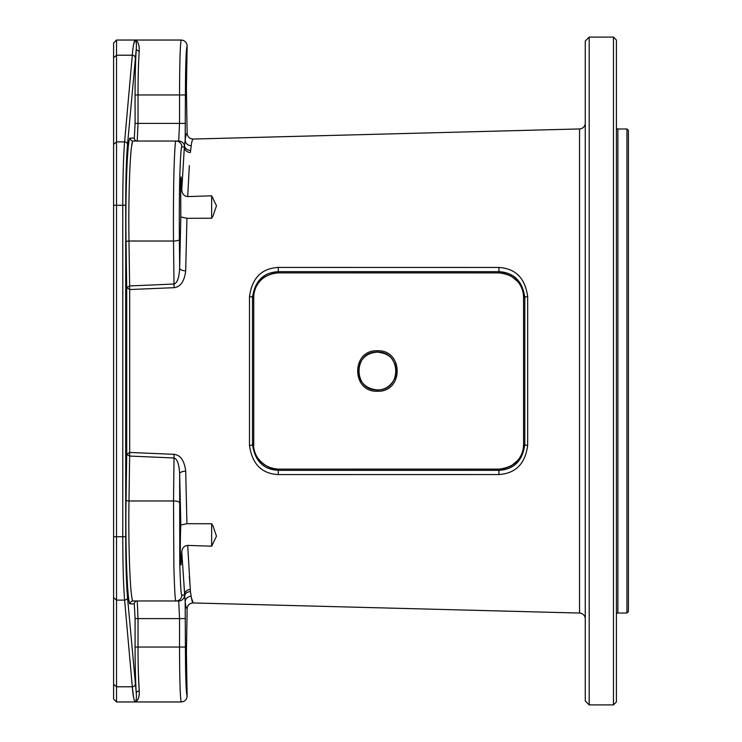 <?xml version="1.0" encoding="UTF-8"?>
<svg xmlns="http://www.w3.org/2000/svg" width="742" height="742" viewBox="0 0 742 742"><rect width="100%" height="100%" fill="white"/><g stroke="black" fill="none" stroke-linecap="round" stroke-linejoin="round"><path stroke-width="1.11" d="M613.458 37.1L589.185 37.1L589.185 704.9L613.458 704.9L616.398 701.96L616.398 40.04L613.458 37.1L613.458 704.9M589.185 37.1L585.262 41.023L585.262 700.977L589.185 704.9M585.262 618.949A5.88 5.88 0 0 0 579.539 613.059L193.18 602.949C192.401 602.532 191.742 600.324 191.213 596.308L190.416 591.689L187.707 545.407L211.646 546.186L216.478 536.197L212.982 525.883L211.646 523.75L186.928 523.694L185.695 471.198C184.424 460.708 180.556 455.087 174.064 454.327L129.692 452.453L129.692 289.547L174.064 287.673C180.556 286.913 184.424 281.292 185.695 270.802L186.928 218.306L211.646 218.25L212.982 216.117L216.478 205.784L211.646 195.814L187.707 196.593L189.321 165.642M585.262 123.051A5.88 5.88 0 0 1 579.539 128.941L193.18 139.051C192.401 139.468 191.742 141.676 191.213 145.692C191.742 141.676 192.401 139.468 193.18 139.051C189.516 138.782 187.503 136.816 187.132 133.17L186.409 89.077L187.132 45.93C186.78 42.35 184.823 40.393 181.243 40.04C180.204 43.305 179.638 61.605 179.536 94.957L185.417 94.957C185.519 65.092 186.094 48.749 187.132 45.93M185.695 270.802A5.88 2.541 1 0 1 179.657 268.261L180.825 216.961L180.677 180.529L181.085 176.967L181.753 190.175L184.368 146.925A5.88 5.537 5.6 0 0 190.397 152.472L191.213 145.692A5.88 5.713 8.1 0 1 185.175 139.978C185.704 135.879 186.363 133.606 187.132 133.17M191.482 598.015L193.18 602.949C189.516 603.218 187.503 605.184 187.132 608.83C186.363 608.394 185.704 606.121 185.175 602.022L181.753 551.825L181.085 565.033C180.158 556.148 180.074 542.819 180.825 525.039L186.928 523.694M189.321 576.358L190.1 586.328M377.372 352.088C401.747 350.938 401.914 390.988 377.372 389.912C353.016 391.08 352.886 350.975 377.372 352.088M377.418 350.78C403.648 349.565 403.815 392.37 377.418 391.219C351.198 392.499 351.068 349.556 377.418 350.78L377.381 352.116C384.755 353.016 389.661 355.353 392.082 359.119C395.365 364.099 396.766 368.162 396.293 371.325C396.877 377.363 390.088 390.357 377.381 389.884C367.884 389.198 360.018 383.837 358.627 373.411C357.653 367.29 360.723 353.155 377.381 352.116M626.944 128.987L628.409 130.453L628.409 611.547L626.944 613.013L626.944 128.987L617.873 128.987A1.475 1.475 0 0 1 616.398 127.513M626.944 613.013L617.873 613.013A1.475 1.475 0 0 0 616.398 614.487M278.333 272.889C275.718 271.628 262.056 277.1 260.757 280.272C256.148 285.141 253.801 290.873 253.736 297.486A1.475 0.519 180 0 0 253.736 297.486L253.736 444.514A1.475 0.519 180 0 1 253.736 444.514C252.076 457.907 268.456 470.428 278.333 469.111L498.976 469.111C501.369 469.575 505.497 468.452 511.377 465.753L517.693 460.476C521.543 455.866 523.509 450.542 523.574 444.514A1.475 0.501 -0 0 0 523.574 444.523L523.574 297.486A1.475 0.501 0 0 1 523.574 297.477C523.509 291.402 521.515 286.05 517.601 281.422L511.257 276.172C505.33 273.51 501.24 272.416 498.976 272.889L278.333 272.889C257.326 274.623 253.254 291.55 253.727 297.459L253.727 444.541C253.041 450.552 257.91 467.645 278.333 469.111L498.967 469.111C522.127 466.338 523.314 449.912 523.574 444.541L523.574 297.459C523.472 291.912 521.635 275.44 498.967 272.889L278.333 272.889L278.333 271.655L498.976 271.665C513.956 272.564 522.563 281.172 524.807 297.477L524.807 444.523C522.609 460.801 513.993 469.398 498.976 470.335L278.333 470.345C263.493 469.593 254.886 460.986 252.503 444.523L252.503 297.477C254.812 281.07 263.419 272.462 278.333 271.655L278.259 267.417L498.902 267.454C515.616 268.502 525.206 278.231 527.664 296.624A2.94 0.909 -179.9 0 0 524.807 297.477L523.574 297.459M498.967 272.889L498.902 267.454M253.727 297.459L252.503 297.477A2.94 0.937 -0.1 0 0 249.488 296.605C252.02 278.074 261.611 268.344 278.259 267.417M253.727 444.541L252.503 444.523A2.94 0.937 0.1 0 1 249.488 445.395L249.488 296.605M278.333 469.111L278.259 474.583C261.694 473.721 252.104 463.991 249.488 445.395M498.967 469.111L498.902 474.546L278.259 474.583M523.574 444.541L524.807 444.523A2.94 0.909 179.9 0 0 527.664 445.376C525.262 463.731 515.671 473.452 498.902 474.546M527.664 296.624L527.664 445.376M211.646 523.75L211.646 546.186M187.707 545.407C184.313 545.704 182.337 547.846 181.753 551.825M190.397 589.528A5.88 5.537 -5.6 0 0 184.368 595.075L184.489 596.178A5.88 5.602 4.7 0 1 190.416 591.68M180.825 525.039L179.657 473.739C179.072 463.954 177.153 458.695 173.916 457.972L129.618 456.061L126.697 454.382L126.697 287.618L129.618 285.939L173.916 284.028C177.153 283.305 179.063 278.046 179.657 268.261L179.388 239.508C179.212 225.568 179.276 192.901 179.898 173.35C180.566 154.54 181.224 145.738 181.873 146.925L184.368 146.925L184.489 145.822L184.368 146.925M185.695 471.198A5.88 2.541 -1 0 0 179.657 473.739L179.768 563.614C180.445 585.957 181.15 596.438 181.873 595.075L184.368 595.075M191.213 596.308A5.88 5.713 -8.1 0 0 185.175 602.022L185.417 647.043C185.519 676.908 186.094 693.251 187.132 696.07C186.78 699.65 184.823 701.607 181.243 701.96C180.204 698.695 179.638 680.395 179.536 647.043L185.417 647.043M187.132 608.83L186.409 652.923L187.132 696.07M190.416 150.32A5.88 5.602 -4.7 0 1 184.489 145.822L185.175 139.978L185.417 94.957M113.591 57.746L116.531 55.214L116.531 40.04L113.591 42.98L113.591 699.02L116.531 701.96L135.155 701.96C133.912 700.494 132.966 695.439 132.317 686.786L133.597 697.619M113.591 205.274L122.773 205.274C122.82 177.755 123.422 156.627 124.6 141.889L132.317 55.214L116.531 55.214L116.531 701.96M113.591 597.579L116.531 600.111L124.6 600.111C123.422 585.373 122.82 564.245 122.773 536.726L122.773 205.274L125.713 205.274C125.75 178.859 126.363 158.575 127.531 144.421L136.296 48.675C135.508 60.519 135.1 75.944 135.081 94.957L135.081 123.395L134.311 138.105L130.221 138.105C127.476 136.445 125.259 191.733 126.057 241.799L126.697 287.618L129.692 289.547L128.987 241.029L173.507 241.029C173.331 225.976 173.396 190.694 174.018 169.584C174.685 149.272 175.344 139.756 175.993 141.045L178.711 141.045L179.536 123.395L185.417 123.395M135.257 57.746A2.94 2.532 5.1 0 0 132.317 55.214C132.966 46.57 133.912 41.515 135.155 40.04L133.597 44.381M126.057 500.201A2.94 0.761 -179.2 0 0 128.987 500.971L129.692 452.453L126.697 454.382L126.057 500.201C125.259 550.304 127.476 605.555 130.221 603.895L134.311 603.895L135.081 618.605L135.081 647.043C135.1 666.047 135.508 681.471 136.296 693.325L127.531 597.579C126.363 583.425 125.75 563.141 125.713 536.726L125.713 205.274M136.38 694.354L136.296 693.325C136.621 698.166 136.24 701.042 135.155 701.96L136.027 700.494M135.081 647.043L138.021 647.043C138.04 665.073 138.448 679.709 139.227 690.969A2.94 2.356 -4 0 0 136.296 693.325A2.94 2.356 176 0 1 139.227 690.969C139.45 697.09 138.095 700.754 135.155 701.96L181.243 701.96M174.064 454.327L173.507 500.971A5.88 1.521 0.5 0 1 179.388 502.492M130.221 603.793A2.94 2.94 -90 0 1 133.152 600.955L175.993 600.955C175.27 602.439 174.565 591.105 173.888 566.981L173.507 500.971L128.987 500.971C128.199 549.312 130.406 602.523 133.161 600.955L175.993 600.955A5.88 5.88 -90 0 0 181.873 595.075M134.311 603.895A2.94 2.94 90 0 1 137.242 600.955L138.021 618.605L138.021 647.043L179.536 647.043L179.536 618.605L178.711 600.955A5.88 5.88 -90 0 0 184.489 596.178M138.374 698.482L138.633 697.666M138.967 696.246L139.171 694.79M139.264 693.677L139.283 693.213M139.227 690.969L138.392 673.615M176.058 600.955L178.572 600.955M186.928 218.306L180.825 216.961M181.753 190.175C182.337 194.154 184.313 196.296 187.707 196.593M211.646 195.814L211.646 218.25M174.064 287.673L173.507 241.029A5.88 1.521 -0.5 0 0 179.388 239.508M135.081 123.395L138.021 123.395L137.242 141.045L133.161 141.045C130.406 139.477 128.199 192.707 128.987 241.029A2.94 0.761 179.2 0 0 126.057 241.799M116.531 40.04L135.155 40.04C136.231 40.968 136.611 43.843 136.296 48.675A2.94 2.356 -176 0 0 139.227 51.031C138.448 62.254 138.04 76.899 138.021 94.957L138.021 123.395L179.536 123.395L179.536 94.957L135.081 94.957M138.522 64.517L138.643 61.53M138.875 56.772L139.208 51.291M181.243 40.04L135.155 40.04C138.077 41.255 139.44 44.919 139.227 51.031L139.264 50.53M134.311 138.105A2.94 2.94 -90 0 0 137.242 141.045L178.711 141.045A5.88 5.88 90 0 1 184.489 145.822M130.221 138.207A2.94 2.94 90 0 0 133.161 141.045L175.993 141.045A5.88 5.88 90 0 1 181.873 146.925A5.88 5.88 -90 0 0 175.993 141.045L133.161 141.045A2.94 2.94 -90 0 1 130.221 138.105M133.653 141.045L135.48 141.045M131.696 145.775L132.373 142.39M175.344 143.596L175.251 144.43M174.908 148.502L174.787 150.301M136.296 48.759A2.94 2.356 4 0 0 139.227 51.031M136.296 48.601L136.389 47.386M136.435 45.281L136.333 43.398M136.259 42.721L136.027 41.506M136.259 699.279L136.333 698.602M137.242 600.955L135.48 600.955M579.539 613.059L579.539 128.941M377.418 391.219L377.381 389.884M617.873 613.013L617.873 128.987M113.591 684.254L116.531 686.786L132.317 686.786L124.6 600.111A2.94 2.532 -5.1 0 0 127.531 597.579M113.591 536.726L125.713 536.726M113.591 144.421L116.531 141.889L124.6 141.889A2.94 2.532 5.1 0 1 127.531 144.421M116.531 686.786L132.317 686.786A2.94 2.532 -5.1 0 0 135.257 684.254M135.081 618.605L185.417 618.605M137.242 141.045L178.711 141.045M130.221 603.895A2.94 2.94 90 0 1 133.161 600.955"/></g></svg>
